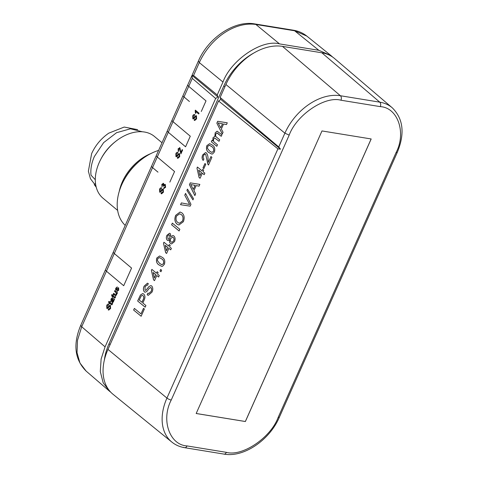 <?xml version="1.0" encoding="UTF-8"?>
<svg xmlns="http://www.w3.org/2000/svg" width="478" height="478" viewBox="0 0 478 478"><rect width="100%" height="100%" fill="white"/><g stroke="black" fill="none" stroke-linecap="round" stroke-linejoin="round"><path stroke-width="0.72" d="M194.158 90.916L188.726 86.357A5.36 1.464 -156 0 1 187.788 84.839L183.068 95.433A5.36 1.464 24 0 0 184.006 96.956L189.437 101.515M332.694 57.091L331.033 55.621L318.826 50.304L279.528 43.898C262.153 38.945 231.047 59.917 222.975 82.031L217.227 94.943L217.914 96.95L215.65 98.474L192.287 78.374L188.732 86.357A5.36 1.464 24 0 1 187.8 84.839A5.36 1.464 -156 0 1 187.842 84.755M162.705 161.558L157.274 156.999A5.36 1.464 -156 0 1 156.336 155.481L151.622 166.075A5.36 1.464 24 0 0 152.56 167.599L157.985 172.152M178.431 126.24L173 121.681A5.36 1.464 -156 0 1 172.062 120.157L167.348 130.757A5.36 1.464 24 0 0 168.286 132.275L157.28 156.999A5.36 1.464 -156 0 1 156.348 155.481A5.36 1.464 -156 0 1 156.39 155.392M201.292 111.476L206.006 100.882L188.732 86.357L184.006 96.956L168.286 132.275L185.572 146.782M113.358 252.026L105.495 269.682A5.36 1.464 24 0 0 106.427 271.199L123.706 285.725L131.564 268.062L114.29 253.537A5.36 1.464 -156 0 1 113.358 252.026A5.36 1.464 -156 0 1 113.4 251.954M279.528 43.898L255.873 24.456C234.991 21.402 210.619 37.834 199.314 62.588L193.566 75.5L217.227 94.943M158.606 150.409A46.886 32.468 129.8 0 0 140.669 160.19A46.886 32.468 129.8 0 0 123.862 180.367A46.886 32.468 129.8 0 0 121.771 184.616A46.886 32.468 129.8 0 0 125.224 225.389M162.012 142.761L154.46 136.469A40.188 27.832 129.8 0 0 115.419 141.596A40.188 27.832 129.8 0 0 101.007 158.893A40.188 27.832 129.8 0 0 99.221 162.532A40.188 27.832 129.8 0 0 103.021 198.221L117.642 210.404M142.33 131.773L130.476 128.785L116.578 132.687L103.612 142.647L94.375 156.515C91.501 163.052 90.384 169.284 91.023 175.199L95.289 179.734M115.419 141.596L114.523 142.313A36.167 25.047 129.8 0 0 101.551 157.883L101.007 158.893M137.652 129.646L124.202 127.052L108.775 133.159C101.199 138.393 95.492 145.198 91.645 153.587L88.376 171.208L90.414 178.67L94.734 184.347M95.947 186.056L94.274 184.657L95.224 183.725L95.588 184.024M148.742 293.48L151.185 291.455C151.885 289.967 151.843 288.712 151.072 287.684L149.453 288.097L146.794 291.514L145.109 292.243L144.392 291.909C143.167 290.367 143.089 288.437 144.159 286.125L147.439 283.203L148.317 283.585L147.577 285.247L146.991 285.019L145.055 286.776L145.067 290.194L145.915 290.319L148.987 286.519L150.911 285.599L151.711 285.975C153.02 287.601 153.127 289.638 152.034 292.094L148.311 295.332L147.146 294.801L147.881 293.139L148.742 293.48L151.138 291.449C151.831 289.961 151.795 288.7 151.024 287.678L150.624 287.481M145.067 290.194L145.963 290.325L148.987 286.519M157.459 274.002L159.288 275.507L158.612 277.019L156.784 275.507L154.502 280.64L153.54 279.845L151.401 270.446L151.873 269.389L156.491 273.207L157.166 271.695L158.128 272.49L157.459 274.002M169.553 246.833L171.381 248.339L170.712 249.851L168.883 248.339L166.595 253.471L165.633 252.677L163.5 243.278L163.966 242.221L168.591 246.039L169.26 244.527L170.228 245.322L169.553 246.833M172.343 223.124L179.853 229.321L179.113 230.982L171.602 224.785L172.343 223.124M182.022 212.949C184.299 215.004 184.753 217.926 183.373 221.702L178.921 225.019L177.135 224.188C174.763 222.151 174.279 219.199 175.677 215.339L180.087 212.017L182.022 212.949M193.931 190.603L195.645 193.853L194.857 195.61L189.431 184.741L190.262 182.865L199.858 184.389L199.069 186.151L196.165 185.584L193.931 190.603M214.7 142.468L217.496 144.774L216.821 146.286L211.336 141.757L212.005 140.245L212.859 140.95L213.003 137.706L215.04 136.26L215.184 132.812L217.126 131.181L221.929 134.814L221.254 136.32L216.988 132.998L215.889 133.888C215.387 135.388 215.614 136.493 216.582 137.21L219.713 139.791L219.038 141.303L214.736 137.993L213.678 138.859C213.2 140.562 213.541 141.769 214.7 142.468M214.861 136.224L215.184 132.812M221.35 129.018L223.065 132.263L222.276 134.025L216.851 123.151L217.681 121.281L227.277 122.804L226.488 124.567L223.584 123.999L221.35 129.018M278.142 417.449L279.343 417.264L397.29 152.357C405.009 133.631 403.33 118.777 392.259 107.795L334.546 58.525A50.232 34.786 129.8 0 0 321.831 52.783L282.468 46.366A50.232 34.786 129.8 0 0 225.909 84.498L220.143 97.452L278.758 146.937L280.49 149.154L277.903 148.855L218.571 100.983L107.968 349.406A50.232 34.786 129.8 0 0 112.939 394.207L171.829 442.06A49.318 34.153 129.8 0 1 166.941 398.078A3.346 0.914 24 0 0 171.244 400.014L289.184 135.113C296.575 114.875 325.04 95.684 340.939 100.219L380.303 106.636C397.815 107.556 406.491 132.8 396.083 152.542L278.142 417.449C270.751 437.681 242.286 456.872 226.387 452.343L187.023 445.92C169.511 445.006 160.835 419.756 171.244 400.014M143.502 308.304L144.368 309.021L141.141 316.263L133.631 310.067L134.372 308.406L141.016 313.891L143.502 308.304M214.425 151.968L212.531 154L211.599 154.018L208.94 152.602C206.693 151.245 205.982 148.939 206.819 145.688L209.657 143.663L212.304 145.055C214.55 146.417 215.261 148.718 214.425 151.968M208.528 165.03L207.93 164.318L205.737 154.502C204.883 154.012 204.16 154.394 203.568 155.643C202.983 157.053 203.096 158.164 203.921 158.989L203.156 160.417C201.901 158.971 201.752 157.131 202.714 154.896L205.528 152.566L206.4 152.984C207.542 154.418 208.085 156.354 208.032 158.798L208.378 162.287L210.941 156.527L211.909 157.322L208.48 165.018L207.882 164.312L205.737 154.502L205.283 154.274M204.931 163.536L205.797 164.247L203.843 168.626L202.977 167.909L204.931 163.536M187.478 189.121L193.512 198.639L192.957 199.888L186.922 190.369L187.478 189.121M185.572 193.399L190.967 204.345L190.166 206.149L180.547 204.698L181.347 202.899L189.652 204.488L184.771 195.197L185.572 193.399M203.019 171.662L204.853 173.173L204.178 174.679L202.349 173.167L200.067 178.3L199.099 177.505L196.966 168.107L197.438 167.049L202.057 170.867L202.732 169.355L203.694 170.15L203.019 171.662M174.506 241.629L171.524 243.983L170.515 243.493C169.541 242.657 169.236 241.39 169.6 239.687L167.975 240.559L167.312 240.231C166.189 238.994 166.045 237.369 166.888 235.367L169.499 233.234L170.293 233.611L170.987 236.574L172.988 235.529L173.902 235.971C175.253 237.387 175.45 239.269 174.506 241.629M164.42 264.268L162.526 266.3L161.594 266.318L158.941 264.908C156.688 263.545 155.983 261.245 156.814 257.989L159.658 255.963L162.305 257.361C164.552 258.718 165.263 261.018 164.42 264.268M160.674 269.431L161.636 270.225L160.966 271.737L160.005 270.942L160.674 269.431M142.832 303.004L145.915 305.55L145.175 307.211L137.664 301.009L140.436 294.998L142.719 293.564L143.723 294.036C145.192 295.583 145.324 297.615 144.117 300.118L142.832 303.004M114.624 297.017L115.276 296.635L115.7 296.886L114.822 298.111L112.766 296.491L112.527 297.023L111.691 295.589L111.756 294.609L112.677 295.38L112.981 294.705L113.406 295.057L113.101 295.739L114.624 297.017L115.323 296.641M115.568 294.848L116.303 294.352L115.897 292.494L114.493 291.305L114.828 290.552L117.51 292.805L117.176 293.564L116.734 293.193L116.638 294.908L115.377 295.727L113.28 294.024L113.621 293.271L115.664 294.872M115.58 295.792L113.28 294.024M117.319 290.469L118.299 289.865L118.329 288.622L115.963 290.26L115.58 289.292L115.861 288.079L117.349 287.069L116.309 288.383L116.25 289.465L118.622 287.828L118.723 290.23L117.032 291.263L117.516 290.54M117.379 291.383L117.032 291.263L117.367 290.493M117.373 290.481L118.353 289.877L118.383 288.628L118 288.7M116.25 290.397L115.58 289.292M117.044 286.961L117.349 287.069M116.25 289.465L116.644 289.345M118.323 287.684L118.622 287.828M108.542 309.021L110.149 308.173L110.107 306.29L109.331 306.506L108.016 308.214L106.833 308.412L106.737 305.526C107.281 304.259 107.962 303.835 108.793 304.253L108.422 305.084L107.18 305.848L107.168 307.557L107.586 307.617L109.109 305.717L110.454 305.442L110.591 308.495L108.739 310.114L108.177 309.852L108.542 309.021L108.984 309.194M106.881 308.424L107.203 308.585L106.833 308.412L106.737 305.526M108.369 304.062L108.793 304.253M107.168 307.557L107.64 307.623L109.109 305.717M110.065 305.251L110.454 305.442M157.274 156.999L114.302 253.543L131.57 268.062L123.706 285.725M215.65 98.474L105.064 346.855L101.127 359.002L100.284 371.543L103.176 382.8L109.522 391.219L110.824 392.265M183.044 95.528L172.074 120.163A5.36 1.464 -156 0 0 173.006 121.675L190.28 136.2L185.566 146.8L173.711 136.833M157.28 156.999L174.554 171.524L169.839 182.118M114.589 299.371L114.248 300.13L113.818 300.076L113.513 301.929L112.127 302.699L111.81 301.062L112.42 299.007L111.864 298.804L111.374 299.473L110.944 301.6L111.01 298.977L112.33 297.836L114.583 299.377M112.45 302.861L111.81 301.062M111.864 301.068L112.467 299.019L111.864 298.804M111.595 303.811L112.246 303.422L112.677 303.679L111.798 304.904L109.743 303.285L109.504 303.817L108.661 302.383L108.733 301.403L109.653 302.174L109.958 301.499L110.376 301.851L110.077 302.532L111.595 303.811L112.3 303.434M161.391 192.742L162.992 191.893L162.95 190.011L162.179 190.22L160.859 191.929L159.676 192.132L159.58 189.24C160.124 187.979 160.805 187.555 161.636 187.968L161.265 188.798L160.022 189.569L160.016 191.272L160.435 191.337L161.952 189.431L163.297 189.157L163.434 192.21L161.582 193.835L161.02 193.572L161.391 192.742L161.827 192.915M161.606 193.835L161.068 193.578L161.433 192.765L163.046 191.899L162.771 189.915M160.022 192.299L159.676 192.132L159.58 189.24M161.217 187.776L161.636 187.968M160.016 191.272L160.483 191.343L161.952 189.431M162.914 188.971L163.297 189.157M164.008 187.579L165.161 187.029L164.946 185.255L163.769 185.781L163.601 186.312L163.213 185.882L163.195 184.197L162.275 184.651L162.012 186.832L161.839 184.323L163.518 183.433L163.888 184.849L165.286 184.502L165.573 187.412L163.721 188.374L164.312 187.669M163.769 188.38L164.145 188.541L163.721 188.374L164.056 187.597M164.062 187.585L165.209 187.035L164.671 185.111M163.613 186.277L162.998 184.096M163.159 183.259L163.518 183.433M164.85 184.287L165.286 184.502M177.661 157.232L179.268 156.39L179.226 154.508L178.449 154.717L177.135 156.426L175.952 156.629L175.856 153.737C176.394 152.476 177.081 152.052 177.912 152.464L177.541 153.295L176.292 154.059L176.286 155.768L176.705 155.828L178.228 153.928L179.573 153.653L179.71 156.706L177.858 158.326L177.29 158.063L177.661 157.232L178.127 157.411M177.714 157.244L179.316 156.396L179.047 154.412M176.298 156.79L175.952 156.629L175.856 153.737M177.487 152.273L177.912 152.464M176.286 155.768L176.758 155.84L178.228 153.928M179.184 153.468L179.573 153.653M180.965 153.856L179.656 148.61L178.533 149.178L178.694 150.845L178.312 151.562L178.121 148.801L179.937 147.845L180.875 152.488L182.16 149.608L182.626 150.002L180.917 153.85L179.399 148.491M179.519 147.636L179.937 147.845M194.552 119.404L196.159 118.562L196.117 116.674L195.341 116.889L194.02 118.598L192.843 118.801L192.748 115.909C193.285 114.642 193.972 114.218 194.797 114.636L194.432 115.467L193.184 116.232L193.178 117.941L193.596 118L195.12 116.1L196.458 115.825L196.595 118.879L194.743 120.498L194.182 120.235L194.552 119.404L194.988 119.578M194.6 119.416L196.207 118.568L195.932 116.578M193.184 118.962L192.843 118.801L192.748 115.909M194.379 114.445L194.797 114.636M193.178 117.941L193.644 118.012L195.12 116.1M196.076 115.634L196.458 115.825M195.161 110.627L195.377 110.143L199.045 113.226L198.711 113.985L195.849 111.577L195.789 113.394L195.353 113.029L195.418 110.179M371.185 138.967L321.981 130.942L196.177 413.506L245.381 421.53L371.185 138.967M218.571 100.983L220.83 99.46L220.143 97.452M280.49 149.154L220.83 99.46M110.089 344.638L109.014 343.754A50.949 35.282 129.8 0 0 104.389 359.904M109.014 343.754L223.812 85.915L224.887 86.799M253.884 52.98A50.949 35.282 129.8 0 0 223.812 85.915M222.975 82.031L199.314 62.588L198.382 61.076L192.019 75.375L193.566 75.5M331.033 55.621L306.816 36.083L294.621 30.777L318.826 50.304M106.433 271.205L81.702 326.755L77.49 340.318L77.036 352.698L79.963 363.029L86.148 371.113L109.522 391.219M217.914 96.95L192.019 75.375L192.287 78.374M187.8 84.839L192.019 75.375M106.427 271.199L114.29 253.537A5.36 1.464 -156 0 1 113.364 252.026L151.592 166.171M94.274 184.657L96.209 187.137M108.763 310.12L108.177 309.852M108.225 309.864L108.584 309.045M108.596 309.033L110.149 308.173M110.197 308.185L110.155 306.302M106.791 305.532C107.329 304.271 108.01 303.847 108.841 304.259M107.221 307.563L107.64 307.623L107.221 307.563M109.163 305.723L110.502 305.448M117.403 291.389L117.08 291.275M118.383 288.628L118.048 288.706L118.383 288.628M115.634 289.304L115.861 288.079M115.915 288.091L117.397 287.081M116.692 289.357L117.002 288.861M117.05 288.873L118.669 287.834M117.182 293.54L116.734 293.193M113.334 294.03L113.656 293.301M115.616 294.854L116.303 294.352M116.357 294.358L115.897 292.494M115.951 292.5L114.493 291.305M114.541 291.317L114.863 290.588M114.845 298.117L112.766 296.491M112.539 296.999L112.103 296.665M112.157 296.677L112.342 296.139M112.39 296.145L111.691 295.589M111.738 295.595L111.804 294.651M113.017 294.735L112.677 295.38M114.672 297.029L115.204 296.946L114.672 297.029M112.473 302.867L112.175 302.711M112.36 298.923L111.918 298.816L112.36 298.923M110.992 301.606L111.01 298.977M111.063 298.989L112.378 297.842M112.485 301.929L113.214 301.409L113.352 299.915L112.892 299.371L112.587 301.988M113.352 299.915L112.844 299.359M113.214 301.409L113.304 299.903M112.438 301.923L113.167 301.403M111.822 304.904L109.743 303.285M109.516 303.793L109.08 303.458M109.133 303.464L109.319 302.933M109.366 302.938L108.661 302.383M108.715 302.389L108.781 301.439M109.994 301.528L109.653 302.174M111.649 303.817L112.181 303.739L111.649 303.817M160.046 192.299L159.73 192.138M159.634 189.252C160.172 187.985 160.859 187.561 161.689 187.979M160.064 191.284L160.483 191.343L160.064 191.284M162.006 189.443L163.345 189.169M164.994 185.261L164.695 185.111M162.06 186.844L161.839 184.323M161.887 184.329L163.566 183.438M165.334 184.508L163.888 184.849M177.882 158.332L177.29 158.063M177.344 158.075L177.702 157.262M176.322 156.796L176 156.635M175.904 153.749C176.448 152.482 177.129 152.058 177.959 152.476M176.34 155.774L176.758 155.84L176.34 155.774M178.276 153.94L179.62 153.659M182.196 149.638L180.875 152.488M178.366 151.568L178.121 148.801M178.169 148.813L179.991 147.851M194.767 120.504L194.182 120.235M194.229 120.247L194.594 119.434M193.208 118.968L192.891 118.807M192.795 115.915C193.333 114.654 194.02 114.23 194.851 114.642M193.226 117.947L193.644 118.012L193.226 117.947M195.167 116.106L196.506 115.831M198.723 113.961L195.849 111.577M195.795 113.364L195.353 113.029M195.4 113.035L195.209 110.639M141.153 316.239L133.631 310.067M133.679 310.073L134.408 308.435M143.537 308.334L141.016 313.891M222.3 133.977L216.851 123.151M216.898 123.163L217.729 121.287M226.488 124.567L223.584 123.999M220.705 127.805L222.545 123.79L218.135 122.936L220.705 127.805L222.491 123.784L218.135 122.936M216.833 146.262L211.336 141.757M211.384 141.763L212.041 140.275M213.003 137.706L212.859 140.95M213.051 137.718L215.088 136.266M215.231 132.818L217.149 131.181M221.266 136.296L217.86 133.523M217.914 133.529L217.012 133.004M219.049 141.279L214.736 137.993M211.623 154.024L208.94 152.602M208.994 152.613C206.741 151.251 206.03 148.951 206.866 145.694L206.819 145.688M206.866 145.694L209.681 143.663M211.909 152.41L213.606 151.257C213.959 148.981 213.313 147.415 211.676 146.573L209.394 145.264M207.494 148.413L209.609 151.09L211.885 152.404L213.558 151.251C213.911 148.969 213.266 147.409 211.629 146.567L209.37 145.258L207.673 146.423L207.494 148.413M210.983 156.557L208.378 162.287M205.791 154.508L205.307 154.274M203.204 160.429C201.949 158.983 201.8 157.143 202.768 154.902L202.714 154.896M202.768 154.902L205.552 152.572M203.855 168.603L202.977 167.909M203.031 167.921L204.966 163.566M192.975 199.846L186.922 190.369M186.97 190.375L187.507 189.169M180.594 204.704L181.395 202.905M184.771 195.197L189.652 204.488M184.825 195.203L185.601 193.453M194.881 195.562L189.431 184.741M189.479 184.747L190.31 182.871M199.069 186.151L196.165 185.584M193.285 189.39L195.126 185.374L190.716 184.52L193.285 189.39L195.072 185.368L190.716 184.52M204.19 174.655L202.349 173.167M200.073 178.276L199.099 177.505M199.153 177.517L196.966 168.107M197.014 168.119L197.474 167.085M202.768 169.391L202.057 170.867M199.929 175.647L201.435 172.385L198.681 170.144L199.929 175.647L201.387 172.373L198.681 170.144M178.951 225.024L177.135 224.188M177.183 224.2C174.811 222.156 174.327 219.211 175.725 215.345L175.677 215.339M175.725 215.345L180.11 212.023M179.393 223.286L182.554 221.003C183.51 218.171 183.098 216.038 181.323 214.61L179.674 213.803M176.543 216.044C175.557 218.978 176.006 221.147 177.888 222.539L179.37 223.28L182.506 220.997C183.462 218.159 183.05 216.032 181.276 214.604L179.65 213.797L176.543 216.044M179.125 230.958L171.602 224.785M171.65 224.791L172.379 223.154M171.548 243.989L170.515 243.493M170.562 243.505C169.588 242.669 169.284 241.396 169.654 239.693L169.6 239.687M167.999 240.559L167.312 240.231M167.36 240.243C166.236 239 166.093 237.381 166.936 235.373L166.888 235.367M166.936 235.373L169.523 233.24M173.012 235.535L170.987 236.574M173.263 237.476L172.522 237.142L170.736 238.564C170.168 240.004 170.311 241.145 171.172 241.97L171.966 242.328L173.693 240.906C174.273 239.454 174.129 238.313 173.263 237.476L172.522 237.142M168.035 238.737C168.788 239.233 169.421 238.922 169.935 237.805L169.696 235.152L169.206 234.919M168.513 238.976L167.987 238.725C168.74 239.221 169.373 238.916 169.887 237.799L169.648 235.14L169.23 234.925M169.696 235.152L169.648 235.14C168.907 234.674 168.28 234.979 167.766 236.066L167.987 238.725M173.693 240.906L173.639 240.9C174.219 239.448 174.082 238.301 173.215 237.47M171.966 242.328L173.639 240.9M170.724 249.827L168.883 248.339M166.607 253.448L165.633 252.677M165.681 252.683L163.5 243.278M163.548 243.284L164.008 242.25M169.302 244.557L168.591 246.039M166.464 250.813L167.969 247.55L165.215 245.31L166.464 250.813L167.921 247.544L165.215 245.31M161.618 266.324L158.941 264.908M158.989 264.914C156.742 263.557 156.031 261.251 156.868 258.001L156.814 257.989M156.868 258.001L159.682 255.969M161.887 264.71L163.607 263.563C163.96 261.281 163.315 259.715 161.678 258.873L159.395 257.564L157.674 258.723L157.495 260.713L159.61 263.396L161.887 264.71L163.554 263.551C163.906 261.269 163.267 259.709 161.63 258.867L159.419 257.564M160.978 271.713L160.005 270.942M160.052 270.948L160.716 269.467M158.624 276.995L156.784 275.507M154.508 280.616L153.54 279.845M153.587 279.857L151.401 270.446M151.448 270.452L151.908 269.425M157.202 271.725L156.491 273.207M154.364 277.981L155.87 274.725L153.115 272.484L154.364 277.981L155.822 274.713L153.115 272.484M148.335 295.332L147.146 294.801M147.194 294.807L147.923 293.163M151.072 287.684L150.648 287.487M145.133 292.249L144.392 291.909M144.446 291.921C143.215 290.373 143.137 288.449 144.207 286.131L144.159 286.125M144.207 286.131L147.463 283.203M147.583 285.235L147.015 285.025M145.115 290.2L145.963 290.325L145.115 290.2M149.034 286.531L150.934 285.599M145.187 307.187L137.664 301.009M137.712 301.015L140.436 294.998M140.484 295.004L142.743 293.564M143.059 295.727L142.354 295.404L141.189 295.954L139.271 300.065L142.014 302.299L143.281 299.455C144.039 297.914 143.968 296.671 143.059 295.727L142.378 295.404M143.281 299.455L143.227 299.449C143.992 297.908 143.92 296.665 143.012 295.721M141.966 302.287L143.227 299.449M196.189 413.488L245.345 421.5L371.137 138.961M140.669 160.19L139.355 161.247A40.971 28.375 129.8 0 0 124.662 178.886L123.862 180.367M119.231 191.427A40.188 27.832 -50.2 0 1 122.362 181.807A40.188 27.832 -50.2 0 1 150.707 153.641M107.968 349.406L166.941 398.078L277.903 148.855M105.064 346.855L81.702 326.755L80.77 325.243C72.853 344.232 74.652 359.522 86.148 371.113M187.023 445.92A3.346 2.235 99.3 0 1 184.627 447.683L223.991 454.1A3.346 2.235 -80.7 0 0 226.387 452.343M171.829 442.06C175.48 445.006 179.746 446.882 184.627 447.683L184.627 447.683A3.346 2.235 99.3 0 1 183.875 447.33M397.29 152.357A3.346 0.914 -156 0 1 396.083 152.542M392.259 107.795A49.318 34.153 129.8 0 0 379.777 102.161C380.811 103.278 380.984 104.772 380.303 106.636M321.831 52.783L379.777 102.161L340.414 95.737A3.346 2.235 99.3 0 1 340.939 100.219M282.468 46.366L340.414 95.737A49.318 34.153 129.8 0 0 284.888 133.177L289.184 135.113M225.909 84.498L284.888 133.177L278.758 146.937M198.382 61.076C208.259 37.971 234.322 20.118 254.666 23.9L255.873 24.456L294.621 30.777L293.408 30.222M279.343 417.264C269.61 440.142 243.643 457.828 223.991 454.1M254.666 23.9L293.414 30.216C298.493 31.052 302.956 33.006 306.81 36.083M156.348 155.481L167.318 130.853M80.77 325.243L105.471 269.759"/></g></svg>
